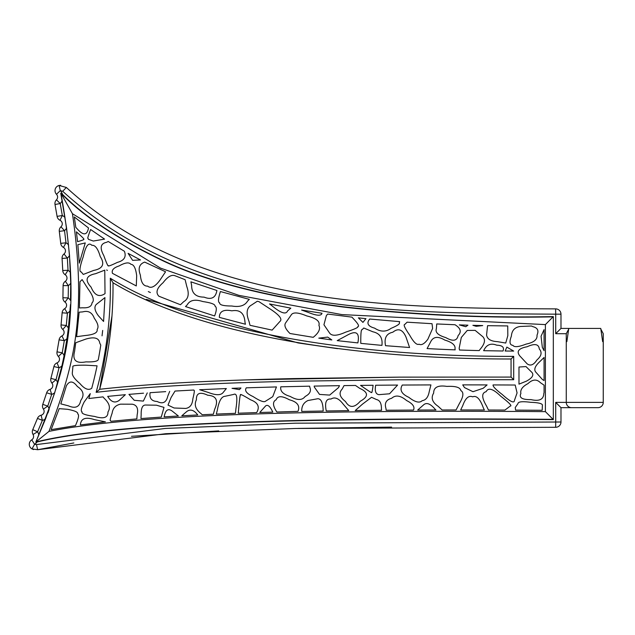 <?xml version="1.0" encoding="UTF-8"?>
<svg xmlns="http://www.w3.org/2000/svg" width="635" height="635" viewBox="0 0 635 635"><rect width="100%" height="100%" fill="white"/><g stroke="black" fill="none" stroke-linecap="round" stroke-linejoin="round"><path stroke-width="0.95" d="M600.932 329.335L603.25 333.7L603.25 341.63L602.655 341.63L600.75 328.422L560.983 328.422L568.769 328.422L566.857 341.63L566.269 341.63L566.269 402.384A5.286 5.286 0 0 0 571.548 407.67L593.971 407.67L560.983 407.67L555.704 402.384L555.704 422.013L560.983 422.013A5.286 5.286 0 0 1 555.657 427.292L555.704 422.013L295.418 423.188L165.41 428.434L36.465 444.571L34.576 444.302L31.98 448.905A5.286 5.286 0 0 1 31.75 439.833A5.286 5.286 0 0 0 31.98 448.905L37.663 449.715L165.759 433.705L295.537 428.474L555.657 427.292M513.699 379.73L513.699 356.37C349.893 356.767 194.381 330.66 110.307 278.225C111.133 316.786 106.402 354.822 96.131 392.327C144.439 386.771 210.161 383.064 293.322 381.23L399.423 379.778L513.699 379.73L511.056 377.079L399.407 377.134L293.259 378.587C212.13 380.381 147.598 383.945 99.679 389.279C108.958 354.195 113.395 318.675 112.99 282.726C197.048 333.732 350.464 359.14 511.056 358.997L511.056 377.079M96.131 392.327L99.679 389.279L111.966 316.032M513.699 356.37L511.056 358.997L509.326 358.981M110.307 278.225L112.99 282.726M246.983 379.873L400.026 377.126M48.974 431.387C135.168 413.956 317.373 409.988 545.401 411.631L545.401 324.596L341.805 314.587L238.903 295.354L160.496 268.105L72.446 213.717C88.122 321.318 71.58 371.364 48.974 431.387L35.87 442C115.983 422.077 307.729 417.378 553.061 419.346L545.401 411.631M88.837 398.526L103.013 396.883L104.188 398.32C109.45 403.241 110.712 407.789 107.966 411.988C108.093 417.711 103.624 419.195 94.575 416.433C85.384 415.155 81.216 413.655 82.098 411.925C80.534 411.115 81.24 407.773 84.209 401.915L90.265 393.613A398.78 398.78 0 0 1 88.837 398.526M80.383 424.934C80.875 418.489 85.542 416.719 94.385 419.608L105.418 421.87L80.383 424.934M226.346 388.556L222.869 392.843C220.464 395.43 215.622 395.303 208.344 392.462L199.652 389.731L226.346 388.556L199.652 389.731M169.704 391.382L167.799 396.081C166.322 402.519 162.774 404.32 157.147 401.487C151.63 401.209 149.273 398.28 150.082 392.7L165.703 391.636M147.264 392.906L143.343 401.098L134.247 400.296L128.937 394.375L143.518 393.184M125.349 394.684L119.277 400.304C115.03 403.439 111.173 402.13 107.704 396.391L125.349 394.684L107.704 396.391M487.085 384.913L483.187 388.271L472.988 391.708L464.495 387.588L462.724 384.873L487.085 384.913M397.581 385.072L389.549 393.787L378.912 394.66C375.722 394.184 374.642 391.049 375.674 385.239L397.581 385.072M373.102 385.262C372.38 391.096 371.832 393.446 371.467 392.319C372.348 393.382 369.141 391.374 361.855 386.294L360.553 385.397A7321.526 7321.526 0 0 1 373.102 385.262M339.495 385.667L338.479 387.644L329.66 395.089L319.524 394.414L314.325 387.064L314.174 386.088L339.495 385.667L338.479 387.644M309.626 386.175L309.824 387.35C311.412 390.969 309.856 394.017 305.149 396.486C302.149 400.479 297.172 400.463 290.203 396.43C283.147 394.343 280.011 391.144 280.805 386.818L309.626 386.175M276.455 386.929L272.748 396.661L265.509 401.225C264.041 402.542 259.89 400.979 253.032 396.542C246.61 393.589 244.364 390.684 246.293 387.826L276.455 386.929M232.029 388.334A3457.4 3457.4 0 0 1 240.959 388.009L239.379 389.636L232.029 388.334M193.738 390.025L193.889 390.287C194.683 390.009 194.342 392.859 192.85 398.828C192.397 404.63 189.984 407.829 185.611 408.432L174.093 408.003L168.005 405.098L171.093 397.494L175.038 391.057L193.738 390.025M402.288 385.04L430.919 384.913L429.212 391.684C428.204 397.137 425.855 400.145 422.148 400.693C419.489 403.312 415.036 402.177 408.781 397.304C401.558 394.025 399.399 389.93 402.288 385.04M355.473 385.453L359.743 388.358C368.546 392.295 368.721 396.597 360.251 401.256C354.338 408.019 349.417 408.107 345.488 401.518C339.654 397.042 338.55 392.89 342.186 389.057L344.027 385.604A6716.228 6716.228 0 0 1 355.473 385.453M460.677 409.972L462.748 405.654C465.439 398.113 468.757 395.176 472.686 396.843C476.512 395.224 480.052 398.859 483.291 407.741L484.354 410.004L460.677 409.972M386.159 410.25L385.985 408.583C384.294 403.161 386.183 399.717 391.668 398.272C395.613 394.716 400.582 395.478 406.575 400.534C412.671 403.598 414.988 406.781 413.52 410.075L386.159 410.25M301.752 411.432C301.522 406.265 303.586 402.63 307.959 400.518L317.833 398.724C321.223 398.828 323.001 402.923 323.183 411.02L301.752 411.432M186.714 411.567C190.302 408.861 193.977 409.988 197.747 414.949L181.785 415.806L186.714 411.567M216.321 414.083L217.353 410.012C218.924 401.082 221.488 396.502 225.036 396.272L233.569 394.454C236.871 392.795 237.665 397.534 235.942 408.678L235.466 413.322L216.321 414.083L235.466 413.322M110.903 421.283L110.458 420.592C109.744 420.87 110.307 418.394 112.141 413.163C112.847 408.194 115.649 405.193 120.539 404.162L132.27 404.209C136.882 405.019 138.517 408.551 137.16 414.79L136.835 418.894L110.903 421.283M145.367 405.027L156.432 405.193L163.997 407.392L161.266 417.076L140.962 418.56L141.168 414.806C141.01 408.424 142.407 405.17 145.367 405.027M238.252 413.218L238.681 408.718C239.641 397.494 240.379 392.898 240.879 394.914C240.117 393.811 243.388 395.462 250.682 399.852C258.048 402.606 260.033 406.86 256.651 412.599L238.252 413.218M417.687 410.059L423.497 404.947C426.45 402.193 430.308 403.606 435.07 409.178L435.935 409.996L417.687 410.059M355.211 410.559L362.458 404.162L371.562 397.296L376.491 399.542C379.873 400.272 381.524 403.423 381.437 408.996L381.572 410.281L355.211 410.559M276.868 412.02C272.661 405.733 272.431 401.637 276.161 399.748C277.67 395.716 282.051 395.724 289.314 399.764C297.323 401.876 300.212 405.741 297.982 411.369L276.868 412.02M164.155 416.885C165.465 409.765 168.275 407.932 172.585 411.385L178.371 416.004L164.155 416.885M202.16 414.734L201.176 413.726C195.548 409.472 193.961 404.812 196.413 399.748C196.183 393.097 199.977 391.597 207.78 395.248C216.337 395.795 218.623 400.51 214.622 409.369L213.376 414.218L202.16 414.734M259.739 412.504L265.652 405.884C267.803 404.336 270.185 406.416 272.804 412.131L259.739 412.504M326.247 410.972C324.58 402.519 326.168 398.542 330.994 399.034C334.716 396.661 338.765 398.335 343.13 404.05L348.774 410.639L326.247 410.972M438.174 406.329C432.237 402.249 430.736 397.835 433.665 393.089C433.642 387.247 438.047 385.016 446.889 386.405C455.612 385.977 460.256 387.374 460.835 390.596C463.971 392.359 463.486 396.669 459.383 403.527L456.065 409.972L442.15 409.988L438.174 406.329M488.45 410.012L486.537 406.011C481.592 397.708 481.457 392.93 486.14 391.676C488.315 387.286 493.189 388.803 500.753 396.224C509.175 402.773 512.35 406.043 510.286 406.043L504.952 410.067L488.45 410.012M51.149 429.633L59.182 408.654L67.437 409.289C74.803 410.67 78.24 412.21 77.724 413.917C79.208 414.695 78.653 418.108 76.065 424.148L75.517 425.617L51.149 429.633M542.33 347.369L541.06 336.217L544.076 329.621L544.076 350.663L542.33 347.369M148.304 291.592L150.376 292.521A452.366 452.366 21.3 0 1 148.304 291.592M185.515 306.562L187.238 304.824C189.865 300.125 195.072 299.037 202.859 301.562C211.217 302.776 215.273 304.308 215.019 306.165C216.86 307.165 216.726 310.428 214.606 315.944L185.515 306.562M219.337 317.373C219.432 311.388 223.607 309.205 231.862 310.825C240.038 309.42 244.419 313.293 245.007 322.453L245.459 324.239L219.337 317.373M289.973 333.502C285.337 328.882 283.901 325.334 285.655 322.85L291.036 315.222C292.687 312.007 297.918 312.245 306.713 315.92C316.095 318.151 320.159 321.294 318.913 325.35C320.635 328.922 318.738 332.915 313.23 337.32L289.973 333.502M318.794 338.137L327.692 337.106L331.827 339.939L318.794 338.137M337.209 340.63L347.099 335.296C356.235 330.137 359.823 332.676 357.862 342.908L337.209 340.63M360.767 343.352L360.775 342.837C360.72 333.518 361.164 329.144 362.101 329.708L363.76 328.009L372.88 331.795C379.793 333.311 382.81 337.844 381.937 345.384L360.767 343.352M385.524 345.686C384.024 338.018 386.453 333.534 392.803 332.232C398.312 327.771 402.749 329.47 406.098 337.32L409.583 347.504L385.524 345.686M483.656 350.687C486.41 344.67 490.768 342.837 496.729 345.178C502.38 345.384 504.476 347.321 503.015 350.996L483.656 350.687M158.853 296.204C155.44 292.576 156.829 288.099 163.028 282.765C167.529 276.852 171.458 274.479 174.823 275.661L185.118 279.694L186.825 286.623C189.413 293.957 188.349 298.982 183.65 301.712L180.459 304.736L158.853 296.204M250.015 325.318L249.031 321.445C245.808 313.103 246.682 307.602 251.658 304.951L257.294 301.252L258.921 301.625L269.034 308.253C279.186 314.746 282.805 319.159 279.892 321.485L272.129 330.121L250.015 325.318L249.031 321.445M459.51 350.02L459.161 348.298L461.312 337.439L467.249 330.438L475.155 330.367L482.783 336.693C485.735 339.661 484.799 343.924 479.981 349.472L479.211 350.591A1833.285 439.261 -16.9 0 1 459.51 350.02M455.168 349.861A1985.2 467.384 -17.5 0 1 427.101 348.575L430.697 341.773C433.253 336.606 437.944 336.034 444.778 340.058C452.263 342.313 455.668 345.273 454.993 348.94L455.168 349.861L454.993 348.94M365.943 318.659L362.942 322.389L358.394 317.857L365.943 318.659M351.965 317.135L353.219 318.556C358.14 323.683 359.64 326.39 357.735 326.652C358.592 327.358 354.568 329.192 345.646 332.161C337.368 335.867 332.057 336.225 329.716 333.224L323.937 324.763L326.398 315.508L327.724 314.063L351.965 317.135L327.724 314.063M249.333 299.355L247.555 301.133C244.777 305.721 239.522 307.34 231.791 305.999C223.449 305.999 219.408 304.943 219.654 302.839C217.916 302.331 218.162 298.561 220.401 291.552L249.333 299.355M216.9 290.497C215.654 297.815 211.376 300.03 204.065 297.124C195.755 297.116 191.603 293.172 191.627 285.298L190.905 281.837L216.9 290.497M432.03 323.699L432.61 328.47L427.871 339.201C424.442 343.821 421.513 345.488 419.084 344.21C416.766 345.297 413.615 342.249 409.615 335.066C404.868 328.128 403.225 324.604 404.693 324.517L407.114 322.183L432.03 323.699M455.009 324.739C460.685 328.231 461.716 331.851 458.105 335.605C456.994 340.987 452.874 341.646 445.746 337.582C438.118 335.351 435.007 332.343 436.404 328.557L436.729 323.945L455.009 324.739M467.924 325.183L465.82 326.715L459.303 324.898L467.924 325.183M507.738 325.945L507.825 335.645L505.738 343.043L497.34 341.638C490.855 341.281 487.267 339.098 486.577 335.082L487.561 325.668L507.738 325.945M369.689 319.032L399.629 321.635L399.312 322.937C400.066 323.882 397.272 325.699 390.946 328.406C385.945 332.065 380.492 331.978 374.602 328.144C367.911 326.295 366.276 323.255 369.689 319.032M290.83 308.158L287.599 310.896C286.036 314.92 280.622 313.055 271.367 305.292L269.534 303.959L290.83 308.158M165.56 271.78L159.949 280.162C155.011 286.837 150.9 288.83 147.614 286.123C143.486 286.258 141.065 282.575 140.367 275.066C137.851 268.383 139.287 264.057 144.685 262.096L165.56 271.78M140.478 259.969L132.612 260.326L128.103 253.349L140.478 259.969M321.993 313.245C321.294 316.127 316.635 315.817 308.015 312.325L301.585 310.047L321.993 313.245M482.719 325.572L476.179 326.311L472.892 325.326L482.719 325.572M106.68 269.986L107.402 270.407L106.68 269.986M74.295 216.956L88.503 227.957C87.074 235.76 83.074 235.791 76.502 228.052L75.827 227.449L74.295 216.956M76.398 231.831C82.201 236.966 84.598 239.363 83.59 239.022C84.772 239.387 82.756 240.26 77.541 241.649L76.398 231.831M104.577 239.117L93.313 241.038L88.4 239.316L87.971 238.181C87.336 238.776 88.217 235.887 90.614 229.497L104.577 239.117M77.851 244.681L85.265 242.927L79.304 263.16L77.851 244.681M103.584 321.469L98.441 315.809C94.702 310.817 93.964 307.038 96.242 304.467L104.942 297.593L103.584 321.469M102.687 330.422A384.842 384.842 0 0 1 102.044 335.836L102.687 330.422M100.774 345.075A1458.944 749.173 5.8 0 1 98.298 359.632C97.48 361.378 93.377 362.125 85.995 361.863C76.065 363.744 72.255 360.275 74.565 351.457L75.748 342.733L85.82 339.09C94.345 336.598 98.989 337.939 99.751 343.114L100.774 345.075L99.751 343.114M79.137 312.166L82.701 311.896C88.265 310.348 92.131 312.483 94.313 318.302C97.957 323.334 98.893 327.049 97.123 329.454C97.846 332.708 93.797 334.732 84.971 335.542L76.629 336.693L79.137 312.166M82.121 279.59L88.13 289.028C93.266 296.093 94.559 300.704 92.004 302.855C91.662 306.491 88.527 308.134 82.59 307.784L79.399 307.959L79.962 281.734L82.121 279.59M539.282 348.925C542.258 352.354 541.488 356.021 536.964 359.91C533.694 364.982 530.415 366.276 527.121 363.807L519.811 355.925C516.223 351.385 518.644 348.337 527.066 346.766C534.654 343.305 538.726 344.027 539.282 348.925M512.929 345.353C509.675 345.035 509.159 341.963 511.373 336.145C511.826 330.398 514.842 327.168 520.438 326.469L531.479 326.009L532.932 326.692C537.647 327.827 539.004 330.637 537.012 335.121C537.512 339.519 533.868 342.511 526.066 344.114C518.62 347.004 514.247 347.416 512.929 345.353M513.675 351.084A1978.954 1978.954 178.3 0 1 505.166 351.02L506.841 347.107L513.675 351.084M117.404 262.374C110.927 265.486 107.942 266.573 108.442 265.628C108.228 266.93 106.664 263.541 103.751 255.468C99.576 247.888 100.52 243.507 106.593 242.308L108.22 241.475L124.389 251.254C126.508 256.881 124.182 260.588 117.404 262.374M95.552 273.709L104.759 270.137L105.029 293.632C99.163 297.529 94.52 295.37 91.107 287.163C84.582 280.035 86.066 275.55 95.552 273.709M81.209 271.907C79.018 271.994 79.708 266.906 83.272 256.643C85.749 245.721 88.606 241.943 91.861 245.316C95.155 244.919 97.949 248.666 100.251 256.564C105.037 264.025 102.862 268.637 93.718 270.415L83.272 274.431L81.209 271.907M112.474 273.352C111.403 270.2 113.609 267.732 119.086 265.946C125.087 262.565 129.024 262.017 130.913 264.319C133.818 264.446 135.739 268.24 136.684 275.693L136.295 285.94L112.474 273.352M79.835 383.461C74.374 378.865 71.882 375.261 72.342 372.65L72.898 366.792C72.041 365.601 76.43 365.069 86.074 365.196L97.068 365.831A1224.939 686.181 5.4 0 1 91.734 388.295C88.487 390.628 84.526 389.025 79.835 383.461M66.397 385.794C69.429 380.555 73.081 380.794 77.359 386.501C83.502 390.581 84.638 395.224 80.748 400.431C79.494 407.059 75.359 408.853 68.342 405.813L60.825 403.876L66.397 385.794M544.076 357.489L544.076 380.548L542.433 379.532L535.559 371.848C533.837 369.38 535.114 366.101 539.385 362.021L544.076 357.489M515.58 410.123L515.247 407.511L517.954 403.662C518.065 401.661 522.311 401.217 530.685 402.312C539.234 402.614 543.131 403.765 542.369 405.765L542.179 410.281L515.58 410.123M544.076 392.62L543.83 393.375C543.631 399.455 539.345 401.534 530.995 399.613C522.176 399.772 518.811 397.716 520.89 393.454C520.113 389.803 522.462 386.532 527.947 383.635C532.527 379.262 536.678 378.936 540.385 382.675L544.076 385.175L544.076 392.62M493.07 384.929A11781.417 11781.417 0 0 1 515.199 385.024L517.073 392.914L514.445 400.423C514.247 403.638 510.167 401.645 502.206 394.462C495.776 389.549 492.736 386.366 493.07 384.929M518.986 384.143L518.986 367.03L525.986 366.578L532.011 372.507C534.027 375.174 532.17 378.055 526.439 381.143L518.986 384.143M337.55 348.663L298.085 342.94L146.328 299.387M430.919 384.913L424.013 384.937M467.558 384.881L462.724 384.873M286.488 386.675L280.805 386.818M178.713 390.842L175.038 391.057M560.983 407.67L560.983 422.013L560.983 407.67L571.548 407.67M593.971 407.67L597.964 407.67A5.286 5.286 0 0 0 603.25 402.384A5.286 5.286 0 0 1 597.964 407.67A5.286 5.286 0 0 0 603.25 402.384L603.25 341.63L603.25 402.384L555.704 402.384M596.424 407.67L572.643 407.67M391.589 427.117L297.934 428.419M218.75 430.903L131.501 436.301M73.85 442.952L37.663 449.715L36.465 444.571M69.525 255.445L66.572 227.989L60.754 193.223L62.476 194.334C85.4 217.408 119.15 239.585 163.735 260.882C206.97 281.353 266.652 296.632 342.789 306.721C412.758 314.738 482.941 318.024 553.323 316.579L553.323 419.616C309.023 417.647 117.642 422.283 37.06 441.992L35.917 442.206L37.06 441.992A9.247 9.247 0 0 1 34.576 444.302L31.75 439.833A3.961 3.961 0 0 0 33.044 434.467L37.592 431.776L32.75 429.665A5.286 5.286 0 0 0 33.044 434.467A3.961 3.961 0 0 1 31.75 439.833A3.961 3.961 0 0 0 33.044 434.467A5.286 5.286 0 0 1 32.75 429.665L37.473 418.394L42.378 420.362L41.108 415.226A5.286 5.286 0 0 0 37.473 418.394M566.857 341.63L566.269 341.63L566.269 402.384M566.269 341.63L566.269 333.7L568.587 329.335M555.704 333.7L560.983 328.422L560.983 314.166L555.704 314.166L555.704 333.7L566.269 333.7M560.983 314.166A5.286 5.286 0 0 0 555.625 308.888A5.286 5.286 0 0 1 560.983 314.166L560.983 328.422M55.015 204.502L60.206 203.541L56.452 199.827A3.961 3.961 0 0 0 56.491 194.286A5.286 5.286 0 0 1 59.111 185.476L66.342 187.452C196.247 306.387 387.072 308.078 555.625 308.888L555.704 314.166C386.874 313.222 195.064 312.126 62.706 191.278L60.293 190.619L56.491 194.286A3.961 3.961 0 0 1 56.452 199.827A5.286 5.286 0 0 0 55.015 204.502L57.087 216.368A5.286 5.286 0 0 0 60.015 220.281L62.301 215.519L57.087 216.368M33.576 449.58L31.98 448.905M553.323 316.579L553.061 316.849C482.751 318.278 412.647 314.992 342.757 306.991C266.597 296.894 206.891 281.607 163.632 261.12C118.134 239.339 83.891 216.702 60.889 193.199L60.889 193.199C84.622 323.413 62.667 375.38 35.87 442L45.506 418.925L54.713 392.732L61.92 365.895L64.079 355.711M43.41 409.123A3.961 3.961 0 0 1 41.108 415.226A3.961 3.961 0 0 0 43.41 409.123L47.752 406.114L42.775 404.344A5.286 5.286 0 0 0 43.41 409.123A3.961 3.961 0 0 1 41.108 415.226A3.961 3.961 0 0 0 43.41 409.123A5.286 5.286 0 0 1 42.775 404.344L46.665 392.779L51.697 394.383L50.062 389.358A5.286 5.286 0 0 0 46.665 392.779A5.286 5.286 0 0 1 50.062 389.358A3.961 3.961 0 0 0 51.911 383.088L56.007 379.754L50.911 378.365A5.286 5.286 0 0 0 51.911 383.088A3.961 3.961 0 0 1 50.062 389.358A3.961 3.961 0 0 0 51.911 383.088A3.961 3.961 0 0 1 50.062 389.358M49.125 409.345L47.974 412.925M53.911 366.554L59.047 367.76L57.047 362.871A5.286 5.286 0 0 0 53.911 366.554L50.911 378.365M58.404 356.473L62.222 352.822L57.031 351.838A5.286 5.286 0 0 0 58.404 356.473A3.961 3.961 0 0 1 57.047 362.871A3.961 3.961 0 0 0 58.404 356.473A5.286 5.286 0 0 1 57.031 351.838L59.087 339.836L64.31 340.638L61.936 335.923A5.286 5.286 0 0 0 59.087 339.836A5.286 5.286 0 0 1 61.936 335.923A3.961 3.961 0 0 0 62.786 329.422L66.294 325.477L61.047 324.906A5.286 5.286 0 0 0 62.786 329.422A3.961 3.961 0 0 1 61.936 335.923M61.936 365.816L61.92 365.895A9.247 9.247 0 0 1 59.047 367.76L56.007 379.754A9.247 9.247 0 0 1 57.642 382.77M67.024 338.542L68.366 328.327M68.35 328.525L68.27 329.454M67.024 338.566L64.087 355.687A9.247 9.247 0 0 0 62.222 352.822L64.31 340.638A9.247 9.247 0 0 0 67.024 338.566M62.143 312.809L67.413 313.19L64.675 308.673A5.286 5.286 0 0 0 62.143 312.809L61.047 324.906M69.953 310.92A9.247 9.247 0 0 1 67.413 313.19L66.294 325.477A9.247 9.247 0 0 1 68.382 328.176L70.493 304.498M65.016 302.117A3.961 3.961 0 0 1 64.675 308.673A3.961 3.961 0 0 0 65.016 302.117L68.199 297.902L62.921 297.744A5.286 5.286 0 0 0 65.016 302.117A3.961 3.961 0 0 1 64.675 308.673A3.961 3.961 0 0 0 65.016 302.117A5.286 5.286 0 0 1 62.921 297.744L63.095 285.615L68.374 285.607L65.318 281.297A5.286 5.286 0 0 0 63.095 285.615A5.286 5.286 0 0 1 65.318 281.297A3.961 3.961 0 0 0 65.175 274.733L68.032 270.296L62.754 270.51A5.286 5.286 0 0 0 65.175 274.733A3.961 3.961 0 0 1 65.318 281.297A3.961 3.961 0 0 0 65.175 274.733A3.961 3.961 0 0 1 65.318 281.297M70.477 305.022L70.453 305.681M70.731 283.091L69.525 255.484A9.247 9.247 0 0 1 67.342 258.056L64.008 253.96A5.286 5.286 0 0 0 62.071 258.429L62.754 270.51M70.834 279.789L70.787 281.075M70.731 283.162L70.493 300.418A9.247 9.247 0 0 0 68.199 297.902L68.374 285.607A9.247 9.247 0 0 0 70.731 283.17M64.008 253.96A3.961 3.961 0 0 0 63.429 247.42A3.961 3.961 0 0 1 64.008 253.96A3.961 3.961 0 0 0 63.429 247.42A3.961 3.961 0 0 1 64.008 253.96A5.286 5.286 0 0 0 62.071 258.429L67.342 258.056L68.032 270.296A9.247 9.247 0 0 1 70.493 272.613M63.429 247.42L65.984 242.8L60.73 243.356A5.286 5.286 0 0 0 63.429 247.42M66.572 227.989A9.247 9.247 0 0 1 64.54 230.68L60.976 226.782A5.286 5.286 0 0 0 59.301 231.37L64.54 230.68L65.984 242.8A9.247 9.247 0 0 1 68.588 244.943L68.596 244.991M60.015 220.281A3.961 3.961 0 0 1 60.976 226.782A3.961 3.961 0 0 0 60.015 220.281M59.301 231.37L60.73 243.356M60.658 185.285L59.111 185.476L60.293 190.619A9.247 9.247 0 0 1 62.476 194.334M60.889 193.199L72.446 213.717M553.061 316.849L545.401 324.596M603.25 341.63L602.655 341.63M66.342 187.452L62.706 191.278M38.759 435.023A9.247 9.247 0 0 0 37.592 431.776L42.378 420.362A9.247 9.247 0 0 0 45.506 418.925M49.157 409.257A9.247 9.247 0 0 0 47.752 406.114L51.697 394.383A9.247 9.247 0 0 0 54.713 392.732M65.024 217.511A9.247 9.247 0 0 0 62.301 215.519L60.206 203.541A9.247 9.247 0 0 0 62.103 200.747M56.491 194.286A3.961 3.961 0 0 1 56.452 199.827"/></g></svg>
